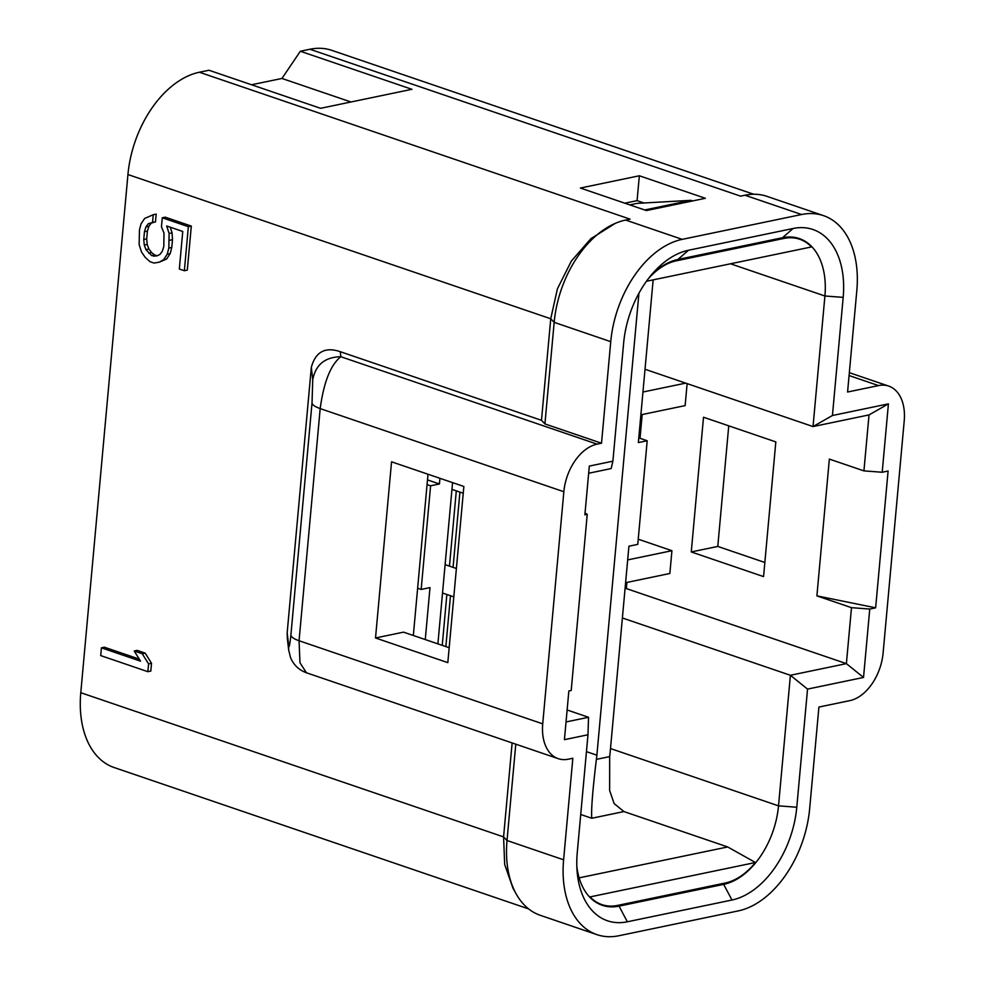 <?xml version="1.0" encoding="UTF-8"?>
<svg xmlns="http://www.w3.org/2000/svg" width="985" height="985" viewBox="0 0 985 985"><rect width="100%" height="100%" fill="white"/><g stroke="black" fill="none" stroke-linecap="round" stroke-linejoin="round"><path stroke-width="1.48" d="M809.67 808.611L818.917 707.058L849.858 700.618A43.254 27.703 108.8 0 0 883.102 653.043L904.218 420.903A43.254 27.703 108.8 0 0 888.716 386.095A43.254 27.703 108.8 0 0 878.521 385.591L847.58 392.018L856.827 290.464A92.996 59.568 108.8 0 0 823.485 215.629A92.996 59.568 108.8 0 0 801.581 214.521L682.223 239.355A92.996 59.568 108.8 0 0 610.749 341.66L601.515 443.213L597.095 444.137A43.254 27.703 108.8 0 0 563.851 491.724L542.723 723.852A43.254 27.703 108.8 0 0 558.236 758.659A43.254 27.703 108.8 0 0 568.419 759.176L572.839 758.253L563.605 859.807A92.996 59.568 108.8 0 0 596.935 934.642A92.996 59.568 108.8 0 0 618.851 935.75L738.196 910.916A92.996 59.568 108.8 0 0 809.67 808.611M463.861 486.467L391.55 461.805L375.519 637.972L447.818 662.634L463.861 486.467M287.312 638.317L287.177 632.739L288.605 644.953C288.999 648.795 289.762 645.507 290.895 635.116L312.023 402.976C312.147 404.798 314.868 406.67 320.187 408.603C323.806 381.983 330.701 364.696 340.847 356.73L340.256 351.682L541.491 420.312L550.738 318.758L554.173 322.354A92.996 59.568 -71.2 0 1 615.293 223.361A92.996 59.568 -71.2 0 1 625.635 220.049M163.99 233.076L163.818 246.361L162.34 251.2L159.976 254.401L156.738 255.977L151.604 255.558L145.928 249.611L144.278 245.043L143.748 239.527L144.45 231.746L145.928 226.907L148.292 223.706L152.54 222.487L153.241 214.718L144.635 218.448L141.027 223.903L139.439 230.034L139.144 244.625L141.569 252.135L145.226 257.393L150.003 261.69L154.017 263.057L159.275 262.182L163.633 259.658L167.241 254.216L168.829 248.072L169.125 233.482L166.699 225.984L182.754 231.463L179.332 269.028L184.355 270.74L188.357 226.685L162.279 217.796L161.454 226.858L163.99 233.076M159.275 262.182L166.588 259.043L163.633 259.658M166.588 259.043L170.183 253.601L167.241 254.216M170.183 253.601L171.772 247.469L168.829 248.072M171.772 247.469L172.486 239.687L169.531 240.303M172.486 239.687L172.067 232.866L169.125 233.482M172.067 232.866L170.233 227.19M188.357 226.685L191.312 226.082L187.298 270.124L184.355 270.74M191.312 226.082L165.221 217.18L162.279 217.796M157.637 255.534L153.611 256.235M156.553 255.632L154.546 254.943L151.604 255.558M154.546 254.943L151.653 252.616L148.71 253.231M151.653 252.616L148.883 249.008L145.928 249.611M148.883 249.008L147.221 244.428L144.278 245.043M147.221 244.428L146.691 238.912L143.748 239.527M146.691 238.912L147.405 231.143L144.45 231.746M147.405 231.143L148.883 226.291L145.928 226.907M148.883 226.291L151.234 223.09L148.292 223.706M151.234 223.09L155.482 221.871L152.54 222.487M155.482 221.871L156.196 214.102L153.241 214.718M147.861 671.684L148.575 663.902L142.259 653.745L134.231 650.999L140.547 661.169L101.418 647.822L100.716 655.591L147.861 671.684L150.816 671.068L151.518 663.299L148.575 663.902M151.518 663.299L145.201 653.129L142.259 653.745M145.201 653.129L137.174 650.383L134.231 650.999M139.267 659.113L104.361 647.207L101.418 647.822M612.892 461.189L623.64 343.051A84.341 54.027 -71.2 0 1 653.461 272.525A84.341 54.027 -71.2 0 1 688.466 250.264L793.073 228.495A84.341 54.027 -71.2 0 1 843.185 297.372L832.436 415.51L888.421 403.862L882.203 472.258L888.101 471.027L875.64 607.819L869.755 609.05L863.525 677.446L807.54 689.094L796.779 807.232A84.341 54.027 -71.2 0 1 731.966 900.019L627.346 921.788A84.341 54.027 -71.2 0 1 577.025 870.42A84.341 54.027 -71.2 0 1 577.235 852.912L587.983 734.773L564.417 739.673L568.85 690.965L571.202 690.473L587.232 514.305L584.881 514.798L589.313 466.09L612.892 461.189L611.168 468.565L588.661 473.243M650.802 275.615A71.363 45.716 -71.2 0 1 677.902 259.474L782.509 237.717A71.363 45.716 -71.2 0 1 799.327 238.567A71.363 45.716 -71.2 0 1 824.913 295.993L813.031 426.567L645.027 369.264M691.261 551.945L703.512 417.234L775.823 441.896L763.56 576.607L691.261 551.945L717.782 546.429L728.752 425.84M764.84 562.484L717.782 546.429M685.695 383.128L642.946 392.018M640.878 414.82L685.129 405.611L687.136 383.621M642.183 414.55L640.016 438.3M638.231 539.201L671.93 550.701L627.679 559.899M625.598 582.701L669.849 573.492L671.93 550.701M625.044 588.845L626.349 588.574L626.903 582.431M832.436 415.51L813.031 426.567L869.029 414.919L863.931 470.879L829.358 459.084L816.897 595.876L851.483 607.671L846.386 663.631L626.349 588.574M807.54 689.094L790.401 675.279L778.519 805.853A71.363 45.716 -71.2 0 1 723.667 884.37L619.048 906.126A71.363 45.716 -71.2 0 1 602.229 905.277A71.363 45.716 -71.2 0 1 576.816 866.344M863.525 677.446L846.386 663.631L790.401 675.279L622.385 617.977M851.483 607.671L869.755 609.05M816.897 595.876L875.64 607.819M882.203 472.258L863.931 470.879M869.029 414.919L888.421 403.862M624.835 203.193L637.073 200.644L643.944 202.984M705.358 198.293L646.419 210.556L580.399 188.036L639.339 175.773L705.358 198.293M637.073 200.644L639.339 175.773M682.223 239.355L625.647 220.061L630.068 219.138L199.401 72.237L208.98 70.243L320.581 108.313L411.927 89.303L300.339 51.245L281.956 78.455L350.968 101.984M541.491 420.312L544.927 423.919L554.173 322.354L610.749 341.66M544.927 423.919L601.515 443.213M615.293 223.361L590.865 238.69L571.337 261.099L557.412 288.814L550.738 318.758L127.939 174.542A92.996 59.568 -71.2 0 1 199.401 72.237M300.339 51.245L309.918 49.25L740.572 196.15L744.992 195.227A92.996 59.568 -71.2 0 1 766.896 196.335L823.485 215.629M309.918 49.25A92.996 59.568 -71.2 0 1 331.822 50.358L753.71 194.254M281.956 78.455L251.569 84.772M596.935 934.642L540.346 915.336A92.996 59.568 -71.2 0 1 516.165 893.9L512.951 888.113L504.677 864.461L503.581 836.905L512.126 742.936M516.165 893.9A92.996 59.568 -71.2 0 1 507.016 840.513L515.783 744.18M528.637 908.921L114.112 767.524A92.996 59.568 -71.2 0 1 80.782 692.701L127.939 174.542M558.236 758.659L306.446 672.78L299.982 662.77L299.058 640.742L320.187 408.603L563.851 491.724M312.023 402.976L312.75 379.656L311.322 367.454L287.177 632.739M311.322 367.454C315.483 351.842 325.124 346.585 340.256 351.682M566.03 721.956L588.538 717.277L567.114 709.976M428.007 474.228L413.331 635.497M375.519 637.972L403.518 632.148L449.185 647.724M585.041 513.087L587.232 514.305M588.538 717.277L587.983 734.773M456.301 490.862L449.456 566.116M446.87 594.484L442.24 645.36M692.677 200.928L690.941 200.337L644.67 209.965M690.941 200.337L637.184 203.366L629.834 204.892M437.894 643.87L452.571 482.613M638.933 293.259L596.885 755.199A47.575 30.473 108.8 0 1 596.381 759.373C592.638 790.241 591.098 809.879 591.763 818.264L580.731 814.496M579.143 877.857L727.681 846.952L623.936 811.566L591.763 818.264M439.95 478.304L439.433 483.967L430.593 485.814L421.161 589.436L430.002 587.602L425.274 639.561M638.785 437.882L647.194 440.751L637.763 544.373L628.923 546.219L610.146 752.442A67.042 42.946 -71.2 0 1 609.678 756.603L609.641 790.499L614.135 803.588L623.936 811.566M653.154 279.875L638.354 442.585L647.194 440.751M648.475 278.558A67.042 42.946 -71.2 0 1 676.326 260.816L783.888 238.444A67.042 42.946 -71.2 0 1 799.685 239.244A67.042 42.946 -71.2 0 1 811.48 246.939L646.468 281.267M427.49 479.892L439.433 483.967M427.059 484.608L430.593 485.814M417.628 588.242L421.161 589.436M590.077 896.904L755.458 862.503A67.042 42.946 -71.2 0 1 725.231 883.016L617.669 905.4A67.042 42.946 -71.2 0 1 601.872 904.599A67.042 42.946 -71.2 0 1 590.077 896.904L589.165 896.535M727.681 846.952L755.458 862.503M312.75 379.656C315.668 364.684 325.038 357.038 340.847 356.73L597.095 444.137M688.466 250.264L677.902 259.474M843.185 297.372L824.913 295.993L730.488 263.783M731.966 900.019L723.667 884.37L721.808 883.73M796.779 807.232L778.519 805.853L610.503 748.551M627.346 921.788L619.048 906.126L617.189 905.498M793.073 228.495L782.509 237.717M801.581 214.521L744.992 195.227M80.782 692.701L503.581 836.905L507.016 840.513L563.605 859.807M542.723 723.852L299.058 640.742C293.973 638.957 291.264 637.086 290.895 635.116M288.605 644.953L288.667 649.903L290.501 657.475C293.567 664.9 298.886 669.997 306.446 672.78M878.521 385.591L849.082 375.544M586.457 751.641L596.885 755.199M783.888 238.444L782.041 237.816M676.326 260.816L674.737 260.274M609.678 756.603L596.381 759.373M287.263 637.837L288.667 649.903M888.716 386.095L849.341 372.675M451.955 489.373L463.245 493.226M456.387 568.48L445.097 564.639M453.814 596.848L442.524 593.007M459.921 492.094L453.075 567.348M450.49 595.716L445.86 646.591M799.685 239.244L793.922 237.274M601.872 904.599L597.156 902.999"/></g></svg>

